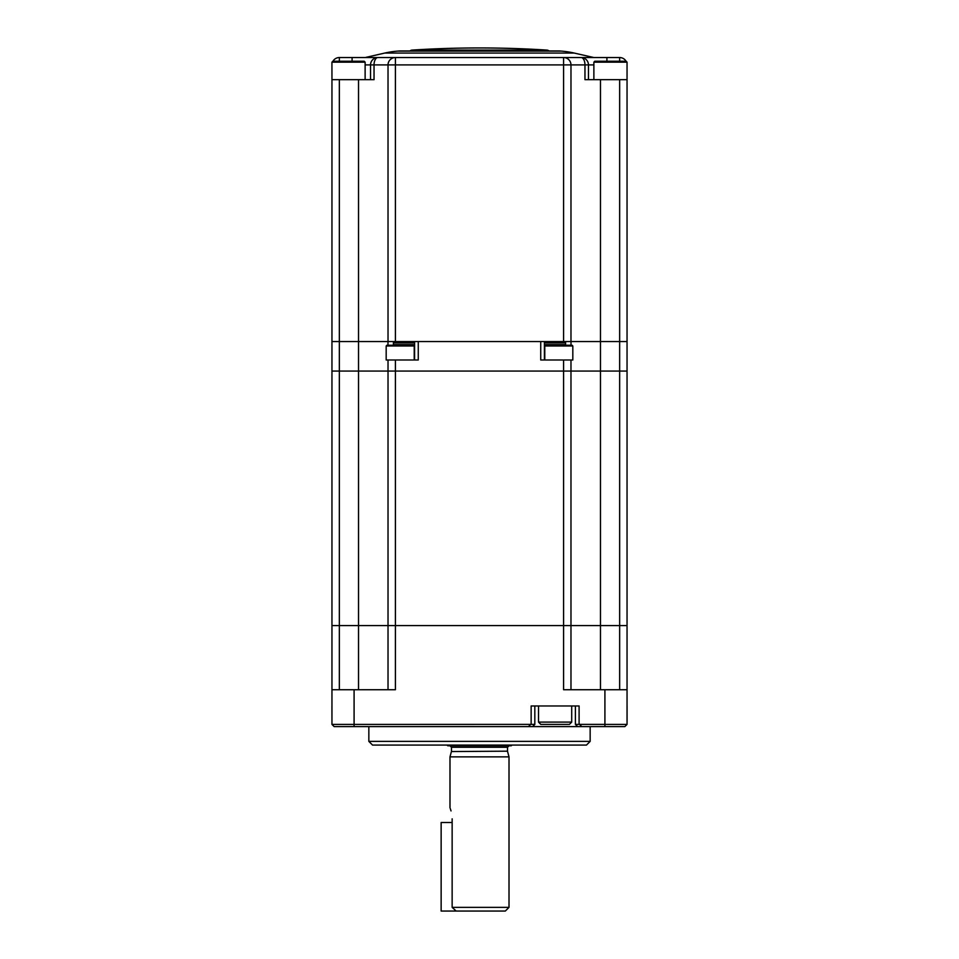 <?xml version="1.0" encoding="UTF-8"?>
<svg xmlns="http://www.w3.org/2000/svg" width="959" height="959" viewBox="0 0 959 959"><rect width="100%" height="100%" fill="white"/><g stroke="black" fill="none" stroke-linecap="round" stroke-linejoin="round"><path stroke-width="1.44" d="M575.4 705.968L575.4 724.393L577.618 726.622L575.4 724.393L627.042 724.417L624.824 726.622L334.176 726.622L331.958 724.417L331.958 625.568L339.342 625.568L331.958 625.568L331.958 371.061L339.342 371.061L331.958 371.061L331.958 341.548L387.987 341.548L387.987 345.24M388.023 689.737L388.023 625.568L563.592 625.568L339.342 625.568L388.023 625.568L388.023 371.061L395.408 371.061L358.522 371.061L388.023 371.061L388.023 359.997L414.216 359.997L414.216 345.983L386.177 345.983L386.921 345.24L413.473 345.24L393.406 345.24L413.473 345.24L414.216 345.983L413.473 345.24M370.534 79.669L370.534 64.912A7.372 7.372 0 0 1 377.906 57.54L395.408 57.54A7.372 7.372 0 0 0 388.023 64.912L388.023 341.548L339.342 341.548L339.342 371.061L358.522 371.061L339.342 371.061L339.342 689.737M331.958 625.568L331.958 689.737L395.408 689.737L395.408 371.061L570.977 371.061L570.977 359.997L540.732 359.997L540.732 341.548L418.268 341.548L418.268 359.997L395.408 359.997L395.408 371.061L570.977 371.061L570.977 625.568L563.592 625.568L619.658 625.568L570.977 625.568L570.977 689.737M600.478 689.737L600.478 371.061L570.977 371.061L627.042 371.061L627.042 625.568L619.658 625.568L627.042 625.568L627.042 724.417M627.042 371.061L600.478 371.061L600.478 341.548L627.042 341.548L627.042 371.061M565.594 345.24L565.594 341.548M544.412 341.548L544.412 359.997M414.588 359.997L414.588 341.548M393.406 341.548L393.406 345.24M571.013 345.24L571.013 341.548L600.478 341.548L570.977 341.548L570.977 64.912A7.372 7.372 0 0 0 563.592 57.54L593.837 57.54L574.273 53.069L384.727 53.069L365.163 57.54L619.658 57.54L606.915 57.54L606.915 61.232M590.157 726.622L590.157 741.379L586.464 745.071L372.536 745.071L368.843 741.379L590.157 741.379M368.843 726.622L368.843 741.379M534.822 705.968L534.822 724.417L532.617 726.622M331.958 724.417L534.822 724.393M579.092 724.393L579.092 705.968L531.142 705.968L531.142 724.393M604.913 726.622L604.913 689.737L563.592 689.737L563.592 359.997M604.913 689.737L627.042 689.737M451.413 751.556L507.527 751.173L451.413 751.556L449.987 756.867L509.013 756.867L509.013 907.358L452.145 907.358L452.145 818.842C449.783 804.565 449.783 804.565 452.145 818.842M451.03 810.93L450.298 808.629M511.962 745.071L511.219 745.802L447.781 745.802L447.038 745.071M509.013 907.358L505.321 911.05L456.172 911.05L452.145 907.358M384.727 53.069A88.528 88.528 0 0 1 397.649 51.103L561.351 51.103A88.528 88.528 0 0 1 574.273 53.069M397.649 51.103A1064.118 1064.118 0 0 1 399.352 50.971A3.692 3.692 0 0 1 399.903 50.971M561.351 51.103A1064.118 1064.118 0 0 0 559.648 50.971L399.352 50.971M409.949 50.959A3.692 3.692 0 0 1 412.118 50.084A1064.118 1064.118 0 0 1 546.882 50.084A3.692 3.692 0 0 1 549.051 50.959M619.658 79.669L627.042 79.669L627.042 341.548L619.658 341.548L619.658 79.669L584.966 79.669L584.966 64.912A7.372 3.872 90 0 0 581.094 57.54A7.372 7.372 0 0 1 588.466 64.912L588.466 79.669M352.085 61.232L352.085 57.54L339.342 57.54L377.906 57.54A7.372 3.872 -90 0 0 374.034 64.912L374.034 79.669L358.522 79.669L358.522 689.737M570.977 341.548L563.592 341.548L563.592 64.912L370.534 64.912A7.372 7.372 0 0 1 377.906 57.54A7.372 7.372 0 0 0 370.534 64.912L365.127 64.912M339.342 79.669L339.342 341.548L331.958 341.548L331.958 79.669L358.522 79.669M332.881 61.232L332.953 61.232A7.372 7.372 0 0 1 339.342 57.54L339.342 61.232M619.658 61.232L619.658 57.54A7.372 7.372 0 0 1 626.047 61.232M619.658 689.737L619.658 341.548L600.478 341.548L600.478 79.669M563.592 341.548L388.023 341.548M396.199 345.24L393.669 345.24M404.207 345.24L406.724 345.24M405.765 345.24L394.377 345.24M406.017 345.24L400.454 345.24M386.177 345.983L386.177 359.997L392.722 359.997M551.725 345.24L572.079 345.24L572.823 345.983L544.784 345.983L545.527 345.24L551.725 345.24M551.329 359.997L572.823 359.997L572.823 345.983M552.983 345.24L558.546 345.24M553.235 345.24L559.061 345.24M627.042 722.451A2.302 2.302 0 0 0 627.066 722.103L627.066 705.968M544.604 724.417L546.978 724.417M553.247 724.417L569.406 724.417L540.816 724.417L538.514 722.103L571.708 722.103L569.406 724.417M331.934 705.968L331.958 722.451M594.808 61.232L626.143 61.232L627.066 62.155L593.873 62.155L594.796 61.232M627.042 79.669L627.042 62.155M332.857 61.232L364.204 61.232L365.127 62.155L331.934 62.155L332.857 61.232L331.934 62.155L331.958 79.669M452.145 822.522L441.14 822.522L441.14 911.05L456.172 911.05M414.588 344.593L393.406 344.593M565.594 344.593L544.412 344.593M565.594 342.89L544.412 342.89M414.588 342.89L393.406 342.89M579.572 724.417L581.789 726.622M528.445 726.622L530.651 724.417M354.087 689.737L354.087 726.622M507.527 751.173L507.527 747.277L451.473 747.277L449.987 745.802M593.873 64.912L563.592 64.912L563.592 57.54M395.408 341.548L395.408 57.54M412.118 50.084L546.882 50.084M365.115 62.155L365.127 79.669M449.987 756.867L449.987 807.778M451.473 751.173L451.473 747.277M507.527 747.277L509.013 745.802M507.587 751.556L509.013 756.867M559.373 50.959L399.627 50.959M544.784 345.983L545.527 345.24L544.784 345.983L545.527 345.24L544.784 345.983L545.527 345.24L544.784 345.983L545.527 345.24L544.784 345.983L545.527 345.24L544.784 345.983L545.527 345.24L544.784 345.983L545.527 345.24L544.784 345.983L545.527 345.24L544.784 345.983L545.527 345.24L544.784 345.983L545.527 345.24L544.784 345.983L545.527 345.24L544.784 345.983L545.527 345.24L544.784 345.983L545.527 345.24L544.784 345.983L545.527 345.24L544.784 345.983L545.527 345.24L544.784 345.983L545.527 345.24L544.784 345.983L545.527 345.24L544.784 345.983L545.527 345.24L544.784 345.983L545.527 345.24L544.784 345.983L544.784 359.997M571.708 705.968L571.708 722.103M538.514 705.968L538.514 722.103M593.873 79.669L593.873 62.155"/></g></svg>
